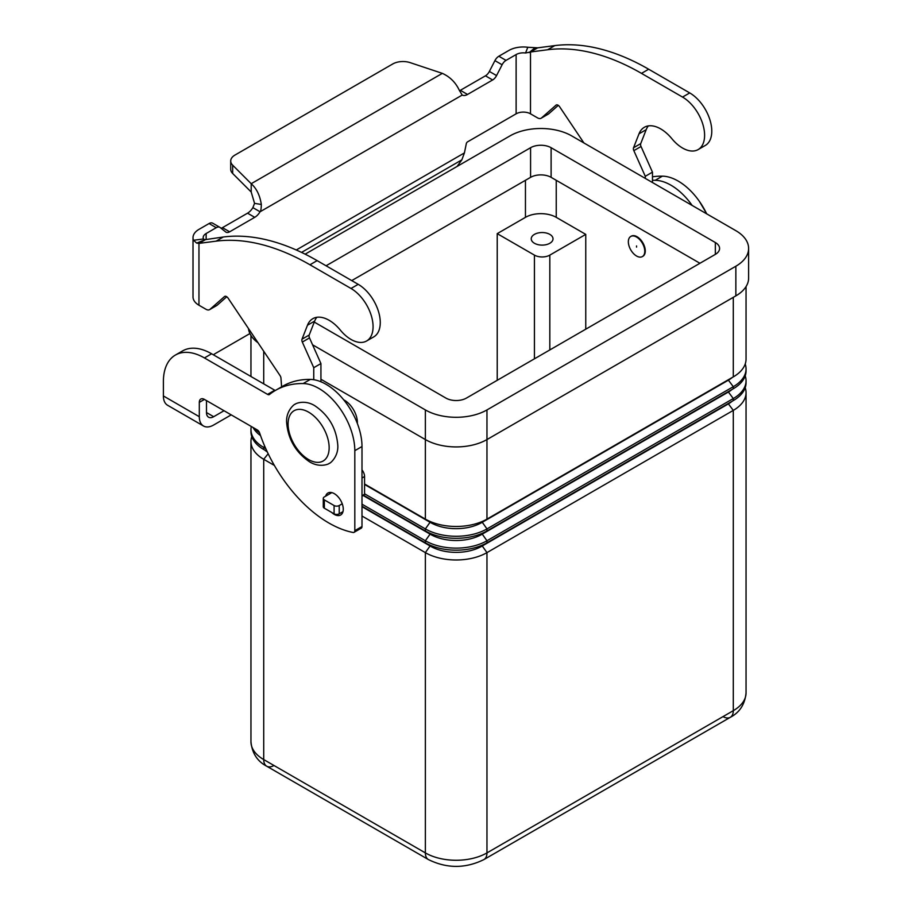 <?xml version="1.0" encoding="UTF-8"?>
<svg xmlns="http://www.w3.org/2000/svg" width="912" height="912" viewBox="0 0 912 912"><rect width="100%" height="100%" fill="white"/><g stroke="black" fill="none" stroke-linecap="round" stroke-linejoin="round"><path stroke-width="1.37" d="M205.189 239.651L223.303 237.006A254.026 146.661 60 0 1 317.137 260.627L358.199 284.327A31.213 18.023 60 0 1 368.881 293.687A31.213 18.023 60 0 1 373.806 336.847L366.613 340.985A31.213 18.023 -120 0 0 361.699 297.836A31.213 18.023 -120 0 0 351.017 288.477L309.955 264.776A254.026 146.661 -120 0 0 216.11 241.156L198.964 243.39L196.696 243.105L193.515 240.266A20.326 11.731 180 0 1 193.013 237.667A20.326 11.731 180 0 1 198.964 229.379L209.053 223.543A7.262 4.195 -60 0 1 212.69 223.189L219.872 227.339A7.262 4.195 120 0 0 216.247 227.692L206.146 233.518A10.157 5.871 0 0 0 203.171 237.667A10.157 5.871 0 0 0 203.422 238.967L205.018 239.731L206.146 239.24L198.964 243.39L198.964 305.224L205.975 309.271A7.262 4.195 -120 0 0 209.612 309.635A7.262 4.195 -120 0 0 209.999 309.35L224.5 296.56A3.625 2.098 60 0 1 224.694 296.423A3.625 2.098 60 0 1 228.103 298.156L280.007 375.527A3.625 2.098 60 0 1 280.964 378.149L281.603 386.859M698.147 149.579L705.329 145.43A31.213 18.023 -120 0 0 700.405 102.281A31.213 18.023 -120 0 0 689.723 92.921L648.671 69.221A254.026 146.661 -120 0 0 554.827 45.6L537.681 47.834L530.499 51.984L547.645 49.75A254.026 146.661 60 0 1 641.489 73.37L682.541 97.071A31.213 18.023 60 0 1 693.223 106.43A31.213 18.023 60 0 1 698.147 149.579A31.213 18.023 60 0 1 671.859 138.681A32.661 18.856 -120 0 0 644.351 127.281A32.661 18.856 -120 0 0 639.016 133.813L633.544 147.755A3.625 2.098 -120 0 0 633.84 150.651L645.286 176.301L645.286 178.376M221.057 228.251A7.262 4.195 120 0 0 222.46 227.658L247.551 213.18A10.887 6.281 120 0 0 252.875 207.628L254.562 203.365L251.199 192.01L232.663 173.474A14.512 8.379 180 0 1 230.713 169.279L230.713 160.979A14.512 8.379 0 0 0 232.663 165.175L251.199 183.711C256.568 188.488 259.943 195.407 261.322 204.47C261.231 208.688 260.809 211.128 260.057 211.778A10.887 6.281 -60 0 1 254.733 217.33L229.642 231.808A7.262 4.195 -60 0 1 226.016 232.172A7.262 4.195 -60 0 1 225.709 231.967L220.18 227.544A7.262 4.195 120 0 0 219.872 227.339M583.908 142.945L559.626 106.75A3.625 2.098 -120 0 0 556.217 105.017A3.625 2.098 -120 0 0 556.024 105.154L541.534 117.944A7.262 4.195 60 0 1 541.135 118.229A7.262 4.195 60 0 1 537.51 117.865L530.499 113.818L530.499 51.984L525.563 52.987L527.809 47.264A20.326 11.731 180 0 0 508.942 50.411L498.853 56.236A7.262 4.195 120 0 0 494.92 60.625L489.379 71.444A7.262 4.195 -60 0 1 485.446 75.821L460.355 90.311A10.887 6.281 -60 0 1 459.523 90.744M457.117 166.417L461.86 159.851L464.413 152.92L466.306 143.686A1.813 1.049 120 0 1 467.537 141.873L516.124 113.818A10.157 5.871 180 0 1 530.499 113.818M541.135 118.229L548.317 114.08A7.262 4.195 -120 0 0 548.716 113.795L558.292 105.347M652.468 182.525L652.468 172.151L641.033 146.501A3.625 2.098 60 0 1 640.726 143.617L646.198 129.664A32.661 18.856 60 0 1 648.341 125.902M460.355 90.311L467.537 94.46A10.887 6.281 120 0 1 462.213 95.065L459.26 90.185C455.624 82.456 449.992 76.847 442.343 73.359L410.229 62.654A14.512 8.379 180 0 0 392.707 63.988L234.965 155.063A14.512 8.379 0 0 0 230.713 160.979M527.809 47.264L537.681 47.834M525.563 52.987A10.157 5.871 0 0 0 516.124 54.56L506.035 60.386A7.262 4.195 -60 0 0 502.102 64.775L496.561 75.582A7.262 4.195 120 0 1 492.628 79.971L467.537 94.46M652.468 172.151L645.286 176.301M462.213 95.065L260.057 211.778L252.875 207.628M251.199 192.01L251.199 183.711L442.343 73.359M193.013 237.667L193.013 296.924A20.326 11.731 0 0 0 198.964 305.224M313.751 379.711L313.751 367.707L302.317 342.057A3.625 2.098 60 0 1 302.02 339.173L307.481 325.219A32.661 18.856 60 0 1 312.816 318.687A32.661 18.856 60 0 1 340.324 330.087A31.213 18.023 -120 0 0 366.613 340.985M316.806 317.308A32.661 18.856 -120 0 0 314.674 321.081L309.202 335.023A3.625 2.098 -120 0 0 309.499 337.907L320.933 363.557L320.933 381.763M361.996 469.908A7.262 4.195 60 0 1 364.561 476.52L364.561 494.236A1.448 0.844 60 0 1 364.264 494.897L361.996 496.208M226.757 296.753L217.193 305.201A7.262 4.195 60 0 1 216.794 305.486L209.612 309.635M313.751 367.707L320.933 363.557M331.82 492.617L324.341 496.937A3.625 2.098 0 0 0 323.27 498.419A3.625 2.098 0 0 0 324.341 499.901L334.088 505.533A3.625 2.098 0 0 0 339.218 505.533L342.239 503.789M342.969 511.666L339.218 513.821A3.625 2.098 180 0 1 334.088 513.821L324.341 508.201A3.625 2.098 180 0 1 323.27 506.719L323.27 498.419M331.683 512.441A12.7 7.33 -120 0 0 340.632 515.006A12.7 7.33 -120 0 0 343.265 509.192A12.7 7.33 -120 0 0 337.714 496.413A12.7 7.33 -120 0 0 327.932 493.004A12.7 7.33 -120 0 0 325.641 496.185M274.364 465.428L263.716 459.283L263.716 759.571A14.512 8.379 120 0 0 266.726 766.217L428.378 859.549A14.512 8.379 120 0 1 425.368 852.902L263.716 759.571A43.548 25.137 180 0 1 250.96 741.787C252.077 753.175 257.332 761.315 266.726 766.217L266.726 766.217A14.512 8.379 120 0 0 273.976 765.499M266.726 766.217L428.378 859.549C446.903 868.669 465.428 868.669 483.953 859.549L730.295 717.322A14.512 8.379 -120 0 0 733.294 710.676L486.962 852.902A14.512 8.379 60 0 1 483.953 859.549L730.295 717.322A14.512 8.379 -120 0 1 723.034 716.604M534.432 243.265A10.887 6.281 180 0 1 531.24 238.819A10.887 6.281 180 0 1 537.966 233.016A10.887 6.281 180 0 1 549.822 234.384A10.887 6.281 180 0 1 553.014 238.819A10.887 6.281 180 0 1 546.299 244.633A10.887 6.281 180 0 1 534.432 243.265M636.553 237.04A11.617 6.703 60 0 1 644.146 247.277A11.617 6.703 60 0 1 642.367 256.58A11.617 6.703 60 0 1 636.553 256.01A11.617 6.703 60 0 1 628.972 245.773A11.617 6.703 60 0 1 630.751 236.47A11.617 6.703 60 0 1 636.553 237.04M631.013 236.333A11.617 6.703 60 0 1 631.264 236.174A11.617 6.703 60 0 1 637.066 236.744A11.617 6.703 60 0 1 644.659 246.981A11.617 6.703 60 0 1 642.88 256.283A11.617 6.703 60 0 1 642.618 256.42M636.553 245.932L636.553 247.118L636.553 245.932M343.733 399.866A18.149 10.477 60 0 1 344.542 400.3A18.149 10.477 60 0 1 357.344 423.442M268.162 453.743L263.716 459.283A43.548 25.137 180 0 1 250.96 441.499A43.548 25.137 180 0 1 251.792 436.597M267.307 451.953A36.286 20.953 180 0 1 264.742 450.072M265.768 448.613L263.716 447.427A43.548 25.137 180 0 1 250.96 429.655L250.96 431.695A43.548 25.137 0 0 0 263.716 449.479L267.045 451.406M250.96 429.655A43.548 25.137 180 0 1 251.313 426.474M253 427.454A43.548 25.137 0 0 0 260.524 435.571M259.555 432.801A43.548 25.137 180 0 1 255.36 428.811M745.218 387.714A43.548 25.137 180 0 1 746.05 392.616A43.548 25.137 180 0 1 733.294 410.389L486.962 552.615A43.548 25.137 180 0 1 425.368 552.615L361.996 516.021M361.996 506.673L430.51 546.231A36.286 20.953 0 0 0 481.821 546.231L728.164 404.005A36.286 20.953 0 0 0 732.268 401.189M361.996 506.217L425.368 542.811A43.548 25.137 0 0 0 486.962 542.811L733.294 400.585A43.548 25.137 0 0 0 746.05 382.812L746.05 380.76A43.548 25.137 180 0 1 733.294 398.544L486.962 540.759A43.548 25.137 180 0 1 425.368 540.759L361.996 504.176M363.193 495.512L430.51 534.375A36.286 20.953 0 0 0 481.821 534.375L728.164 392.16A36.286 20.953 0 0 0 732.268 389.333M363.58 495.284L425.368 530.955A43.548 25.137 0 0 0 486.962 530.955L733.294 388.74A43.548 25.137 0 0 0 746.05 370.956L746.05 368.915A43.548 25.137 180 0 1 733.294 386.688L486.962 528.914A43.548 25.137 180 0 1 425.368 528.914L364.561 493.802M745.218 375.858A43.548 25.137 180 0 1 746.05 380.76M364.561 483.998L425.368 519.11A43.548 25.137 0 0 0 486.962 519.11L733.294 376.884A43.548 25.137 0 0 0 746.05 359.111L746.05 286.585M745.218 364.013A43.548 25.137 180 0 1 746.05 368.915M364.561 484.454L430.51 522.53A36.286 20.953 0 0 0 481.821 522.53L728.164 380.304A36.286 20.953 0 0 0 732.268 377.477M497.222 380.304L497.222 233.643L525.449 217.341A21.774 12.574 180 0 1 556.24 217.341L585.755 234.384L585.755 329.198M585.755 234.384L549.822 255.121A10.887 6.281 180 0 1 534.432 255.121L497.222 233.643M320.933 379.267L425.368 439.561A43.548 25.137 0 0 0 486.962 439.561L735.859 295.864A43.548 25.137 0 0 0 748.615 278.08L748.615 248.452A43.548 25.137 180 0 1 735.859 266.224L486.962 409.933A43.548 25.137 180 0 1 425.368 409.933L312.577 344.804M248.474 328.537A43.548 25.137 0 0 0 257.993 342.718M699.937 263.272L551.11 177.338A14.512 8.379 0 0 0 530.579 177.338L351.736 280.6M326.074 265.78L530.579 147.71A14.512 8.379 180 0 1 551.11 147.71L715.339 242.524A14.512 8.379 180 0 1 719.591 248.452A14.512 8.379 180 0 1 715.339 254.38L466.431 398.077A14.512 8.379 180 0 1 445.9 398.077L314.275 322.084M305.144 254.163L510.047 135.865A43.548 25.137 180 0 1 571.642 135.865L735.859 230.679A43.548 25.137 180 0 1 748.615 248.452M175.412 355.053A58.06 33.527 60 0 1 204.436 357.937L211.63 353.788A58.06 33.527 60 0 0 182.594 350.915L175.412 355.053A58.06 33.527 60 0 0 163.385 381.638L163.385 395.956A20.326 11.731 120 0 0 167.591 405.259L203.513 426.007A20.326 11.731 -60 0 1 199.306 416.704L199.306 402.374L204.436 399.41A7.262 4.195 -120 0 0 200.811 399.057A7.262 4.195 -120 0 0 199.306 402.374M231.215 414.869L213.682 424.992A20.326 11.731 -60 0 1 203.513 426.007M206.488 400.596L206.488 412.555A10.157 5.871 120 0 0 208.597 417.206A10.157 5.871 120 0 0 213.682 416.704L224.021 410.719M211.63 353.788L274.751 390.233A3.625 2.098 -120 0 0 275.321 390.484M204.436 357.937L267.558 394.383A3.625 2.098 -120 0 0 269.382 394.554A3.625 2.098 -120 0 0 269.53 394.451A145.156 83.801 60 0 1 275.549 390.347L282.731 386.198A145.156 83.801 60 0 1 310.331 379.415A50.81 29.332 60 0 1 361.996 446.527L361.996 526.532A3.625 2.098 60 0 1 361.243 528.185L354.061 532.334A3.625 2.098 60 0 1 353.047 532.471A108.87 62.86 60 0 1 259.612 432.938A3.625 2.098 -120 0 0 257.298 429.94L204.436 399.41M275.549 390.347A145.156 83.801 60 0 1 303.137 383.553A50.81 29.332 60 0 1 354.814 450.676L354.814 530.67A3.625 2.098 60 0 1 354.061 532.334M249.911 333.553L216.452 352.876A58.06 33.527 0 0 0 213.374 354.791M652.468 180.314A145.156 83.801 60 0 1 655.204 180.302A50.81 29.332 60 0 1 692.151 205.439M652.468 176.814A145.156 83.801 60 0 1 662.386 176.153A50.81 29.332 60 0 1 706.675 213.818M351.017 288.477L358.199 284.327M529.142 52.6L534.979 47.789M516.124 113.818L516.124 54.56M498.853 56.236L506.035 60.386M494.92 60.625L502.102 64.775M489.379 71.444L496.561 75.582M485.446 75.821L492.628 79.971M689.723 92.921L682.541 97.071M646.198 129.664L639.016 133.813M640.726 143.617L633.544 147.755M641.033 146.501L633.84 150.651M548.716 113.795L541.534 117.944M554.827 45.6L547.645 49.75M648.671 69.221L641.489 73.37M296.286 249.991L464.413 152.92M461.86 159.851L301.541 252.407M206.146 233.518L206.146 239.24M254.562 203.365L261.322 204.47M232.663 173.474L232.663 165.175M205.018 239.731L196.696 243.105M203.422 238.967L193.515 240.266M216.11 241.156L223.303 237.006M307.481 325.219L314.674 321.081M302.02 339.173L309.202 335.023M302.317 342.057L309.499 337.907M361.996 478.002L364.561 476.52M361.996 495.718L364.561 494.236M209.999 309.35L217.193 305.201M309.955 264.776L317.137 260.627M324.341 499.901L324.341 508.201M334.088 505.533L334.088 513.821M339.218 505.533L339.218 513.821M209.053 223.543L216.247 227.692M222.46 227.658L229.642 231.808M247.551 213.18L254.733 217.33M308.621 412.156A29.036 16.758 60 0 1 329.152 447.712A29.036 16.758 60 0 1 308.621 459.568A29.036 16.758 60 0 1 288.089 424.012A29.036 16.758 60 0 1 308.621 412.156M264.708 446.196L263.716 447.427L263.716 449.479M263.716 351.245L263.716 383.861M430.51 545.342L425.368 552.615L425.368 852.902A43.548 25.137 180 0 0 486.962 852.902L486.962 552.615L481.821 545.342M728.164 403.549L733.294 410.389L733.294 710.676A43.548 25.137 180 0 0 746.05 692.903C744.933 704.292 739.678 712.432 730.295 717.322M430.51 533.497L425.368 540.759L425.368 542.811M728.164 391.704L733.294 398.544L733.294 400.585M481.821 533.497L486.962 540.759L486.962 542.811M430.51 521.641L425.368 528.914L425.368 530.955M425.368 409.933L425.368 519.11M481.821 521.641L486.962 528.914L486.962 530.955M728.164 379.848L733.294 386.688L733.294 388.74M486.962 409.933L486.962 519.11M733.294 297.346L733.294 376.884M534.432 255.121L534.432 358.826M549.822 255.121L549.822 349.934M556.24 180.302L556.24 217.341M525.449 180.302L525.449 217.341M715.339 242.524L715.339 254.38M551.11 147.71L551.11 177.338M530.579 147.71L530.579 177.338M735.859 266.224L735.859 295.864M163.385 395.956L199.306 416.704M206.488 412.555L213.682 416.704M354.814 530.67L361.996 526.532M267.558 394.383L274.751 390.233M303.137 383.553L310.331 379.415M354.814 450.676L361.996 446.527M662.386 176.153L655.204 180.302M329.266 463.33C329.46 463.752 320.112 468.289 309.67 461.894C295.613 452.318 287.93 439.048 286.607 422.074C285.98 410.411 294.941 403.606 295.157 404.244C294.964 403.822 304.312 399.285 314.754 405.68C328.81 415.245 336.494 428.526 337.816 445.501C338.443 457.163 329.483 463.969 329.266 463.33M706.754 213.864L699.287 201.221M250.96 441.499L250.96 741.787M250.96 335.468L250.96 376.496M746.05 392.616L746.05 692.903"/></g></svg>
